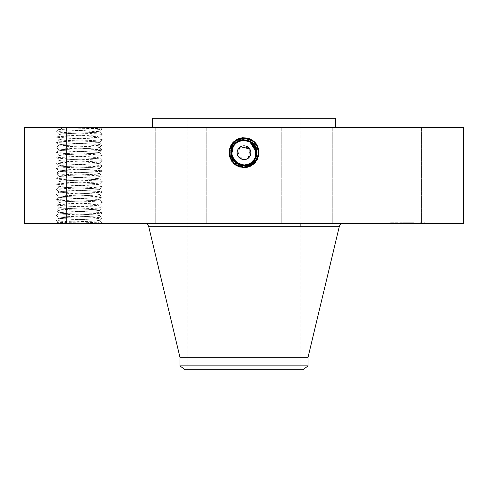 <?xml version="1.0" encoding="UTF-8"?>
<svg xmlns="http://www.w3.org/2000/svg" width="488" height="488" viewBox="0 0 488 488"><rect width="100%" height="100%" fill="white"/><g stroke="black" fill="none" stroke-linecap="round" stroke-linejoin="round"><path stroke-width="0.37" stroke-dasharray="2.44 1.83" d="M463.6 223.321L24.4 223.321M463.6 127.429L24.4 127.429M99.046 127.429L56.803 127.429L99.046 127.429M418.326 127.429L370.91 127.429L418.326 127.429M287.865 127.429L152.5 127.429L287.865 127.429M299.919 127.429L332.279 127.429L299.919 127.429M193.077 127.429L155.721 127.429L193.077 127.429M116.071 127.429L66.582 127.429L116.071 127.429M113.997 127.429L66.582 127.429L113.997 127.429M188.081 127.429L155.721 127.429L188.081 127.429M294.923 127.429L332.279 127.429L294.923 127.429M371.929 127.429L421.418 127.429L371.929 127.429M237.796 142.069A12.298 12.298 0 0 1 244 140.385C248.776 140.562 252.369 142.697 254.791 146.79C257.749 153.598 256.121 159.161 249.899 163.474L244 164.993C231.916 165.743 226.786 147.266 238.083 141.856L244 140.337C256.127 139.58 261.269 158.118 249.941 163.547L244 165.072C231.824 165.822 226.676 147.224 238.04 141.776L244 140.251C256.212 139.501 261.385 158.161 249.978 163.62L244 165.151C231.745 165.908 226.56 147.187 238.004 141.709L244 140.172C256.291 139.409 261.495 158.191 250.015 163.694L244 165.237C231.434 165.957 226.627 147.022 237.967 141.636L244 140.093C256.603 139.367 261.428 158.356 250.057 163.767L244 165.316C231.355 166.042 226.511 146.986 237.924 141.563L244 140.007C256.682 139.275 261.544 158.393 250.094 163.834L244 165.401C231.269 166.127 226.401 146.949 237.888 141.489L244 139.928C256.767 139.19 261.653 158.429 250.131 163.907L244 165.481C231.19 166.219 226.286 146.912 237.845 141.422L244 139.843C256.853 139.104 261.769 158.472 250.173 163.98L244 165.566C231.105 166.304 226.176 146.876 237.809 141.349L244 139.763C256.932 139.019 261.879 158.508 250.21 164.053L246.269 165.444L244 165.645C230.33 167.671 223.175 145.991 236.9 139.684L244 137.677L251.192 139.519C264.716 145.93 258.951 168.525 244 167.646L236.826 165.81C223.339 159.417 229.092 136.884 244 137.762L251.149 139.592C264.606 145.967 258.872 168.433 244 167.567L236.869 165.737C223.455 159.381 229.171 136.976 244 137.842L251.113 139.666C264.49 146.004 258.786 168.348 244 167.482L236.906 165.664C223.565 159.344 229.25 137.061 244 137.921L251.076 139.739C264.38 146.04 258.707 168.262 244 167.402L236.948 165.597C223.681 159.308 229.336 137.146 244 138.006L251.033 139.806C264.264 146.077 258.628 168.177 244 167.317L236.985 165.524C223.791 159.271 229.415 137.232 244 138.086L250.997 139.879C264.154 146.113 258.542 168.092 244 167.238L237.028 165.45C223.907 159.234 229.494 137.317 244 138.171L250.954 139.952C264.038 146.15 258.463 168.006 244 167.158L237.064 165.377C224.016 159.198 229.58 137.403 244 138.25L250.917 140.025C263.929 146.186 258.384 167.915 244 167.073L250.899 165.31C263.868 159.161 258.341 137.494 244 138.33L237.125 140.093C224.187 146.223 229.702 167.829 244 166.994L250.856 165.237C263.758 159.125 258.262 137.579 244 138.415L237.162 140.166C224.297 146.26 229.781 167.744 244 166.914L250.82 165.164C263.642 159.088 258.176 137.665 244 138.494L237.198 140.239C224.413 146.296 229.86 167.659 244 166.829L250.777 165.09C263.532 159.051 258.097 137.75 244 138.58L237.241 140.312C224.523 146.333 229.946 167.573 244 166.75L244 164.981C239.224 164.804 235.631 162.669 233.209 158.576A12.298 12.298 0 0 0 249.893 163.474A12.298 12.298 0 0 0 254.791 146.79A12.298 12.298 0 0 0 238.107 141.892A12.298 12.298 0 0 0 233.209 158.576C230.251 151.762 231.879 146.199 238.107 141.892L244 140.385C248.776 140.562 252.375 142.697 254.791 146.79C257.749 153.604 256.121 159.167 249.893 163.474L244 164.981C239.224 164.804 235.625 162.669 233.209 158.576C230.251 151.762 231.879 146.199 238.107 141.892L243.994 140.385C248.776 140.562 252.369 142.697 254.791 146.79C257.749 153.598 256.121 159.161 249.899 163.474L244.006 164.981C239.224 164.804 235.625 162.669 233.209 158.576C230.251 151.768 231.879 146.205 238.101 141.892L244 140.385C248.776 140.562 252.375 142.697 254.791 146.79C257.749 153.604 256.121 159.167 249.893 163.474L244 164.981C248.776 164.804 252.369 162.669 254.791 158.576A12.298 12.298 0 0 1 250.344 163.218M246.269 165.444L250.259 164.139C261.476 158.752 258.579 139.202 245.08 137.714L236.808 139.519C223.284 145.93 229.049 168.525 244 167.646L251.174 165.81C264.661 159.417 258.908 136.884 244 137.762L236.851 139.592C223.394 145.967 229.128 168.433 244 167.567L251.131 165.737C264.545 159.381 258.829 136.976 244 137.842L236.887 139.666C223.51 146.004 229.214 168.348 244 167.482L251.094 165.664C264.435 159.344 258.75 137.061 244 137.921L236.924 139.739C223.62 146.04 229.293 168.262 244 167.402L251.052 165.597C264.319 159.308 258.664 137.146 244 138.006L236.967 139.806C223.736 146.077 229.372 168.177 244 167.317L251.015 165.524C264.209 159.271 258.585 137.232 244 138.086L237.003 139.879C223.846 146.113 229.458 168.092 244 167.238L250.972 165.45C264.093 159.234 258.506 137.317 244 138.171L237.046 139.952C223.961 146.15 229.537 168.006 244 167.158L250.936 165.377C263.984 159.198 258.42 137.403 244 138.25L237.083 140.025C224.071 146.186 229.616 167.915 244 167.073L237.101 165.31C224.132 159.161 229.659 137.494 244 138.33L250.875 140.093C263.813 146.223 258.298 167.829 244 166.994L237.144 165.237C224.242 159.125 229.738 137.579 244 138.415L250.838 140.166C263.703 146.26 258.219 167.744 244 166.914L237.18 165.164C224.358 159.088 229.824 137.665 244 138.494L250.801 140.239C263.587 146.296 258.14 167.659 244 166.829L237.223 165.09C224.468 159.051 229.903 137.75 244 138.58L250.759 140.312C263.477 146.333 258.054 167.573 244 166.75A7.558 7.558 0 0 0 250.429 163.163M59.554 223.321L99.522 223.321L59.554 223.321M56.803 223.321L57.919 222.205C56.126 222.571 88.895 222.937 99.027 223.303L102.175 223.321C103.615 222.449 55.089 221.582 56.425 220.704C54.985 219.832 103.511 218.966 102.175 218.093C103.615 217.221 55.089 216.349 56.425 215.476L58.999 218.13C58.023 218.874 88.517 219.6 97.118 220.326L99.601 220.667L102.175 223.321L99.515 223.321L97.508 221.125L57.919 222.217L56.437 220.674L59.017 218.093L61.482 217.709C70.083 216.983 100.577 216.257 99.601 215.519L97.118 215.098C88.517 214.366 58.023 213.64 58.999 212.902L58.999 212.823C57.816 213.561 88.474 214.287 97.118 215.025L99.601 215.44M418.326 223.321L370.91 223.321L418.326 223.321M291.72 223.321L156.648 223.321L291.72 223.321M299.919 223.321L332.279 223.321L299.919 223.321M193.077 223.321L155.721 223.321L193.077 223.321M116.071 223.321L66.582 223.321L116.071 223.321M113.997 223.321L66.582 223.321L113.997 223.321M188.081 223.321L155.721 223.321L188.081 223.321M294.923 223.321L332.279 223.321L294.923 223.321M371.929 223.321L421.418 223.321L371.929 223.321M408.7 223.321L390.4 223.321L427 223.321L394.28 223.321L413.488 223.321L403.228 223.321L412.336 223.321L408.7 223.321L408.7 222.772L390.4 222.772L408.7 222.772M242.92 137.714L244 137.726M60.561 127.429L62.342 129.625L58.792 129.424L61.122 129.21C69.686 128.844 101.553 128.484 101.114 128.118L77.574 127.429M101.114 128.118L101.797 127.429M335.5 118.279L152.5 118.279M246.33 140.611L244 140.385C248.776 140.562 252.375 142.697 254.791 146.79C257.749 153.604 256.121 159.167 249.893 163.474L244 164.993C231.91 165.737 226.786 147.26 238.083 141.849L244 140.331C256.133 139.586 261.269 158.124 249.935 163.553L244 165.072C231.831 165.829 226.676 147.23 238.04 141.782L244 140.251C256.206 139.495 261.385 158.155 249.978 163.62L244 165.157C231.751 165.914 226.56 147.193 238.004 141.709L244 140.172C256.298 139.409 261.495 158.197 250.015 163.694L244 165.237C231.672 165.999 226.444 147.156 237.961 141.636L244 140.087C256.609 139.367 261.428 158.356 250.057 163.767L244 165.316C231.355 166.042 226.511 146.992 237.924 141.569L244 140.007C256.688 139.281 261.544 158.399 250.094 163.84L244 165.401C231.275 166.133 226.401 146.955 237.888 141.496L244 139.922C256.773 139.196 261.653 158.435 250.131 163.907L244 165.481C231.19 166.219 226.286 146.918 237.845 141.422L244 139.843C256.847 139.104 261.769 158.466 250.173 163.98L244 165.56C231.111 166.304 226.176 146.882 237.809 141.349L244 139.763C256.932 139.019 261.879 158.502 250.21 164.053L244.024 165.645M245.08 137.714L244 137.677L244 139.763M62.342 129.625L97.118 131.339L99.601 131.833L61.397 129.625M270.919 118.279L187.856 118.279L270.919 118.279M99.601 220.747L97.508 221.125M99.601 215.434C100.784 216.178 70.126 216.904 61.482 217.636L58.999 218.051C57.816 218.789 88.474 219.521 97.118 220.253L99.601 220.661L96.618 221.125M308.05 357.222L179.95 357.222M392.34 222.772L393.45 222.772L392.34 222.772M397.134 222.772L396.024 222.772L397.134 222.772M425.06 222.772L423.95 222.772L425.06 222.772M420.266 222.772L421.376 222.772L420.266 222.772M56.425 205.015L59.017 202.404L56.425 199.787L58.999 197.207C58.023 197.951 88.517 198.677 97.118 199.409L99.601 199.824C100.577 200.568 70.083 201.294 61.482 202.02L58.999 202.361L56.425 205.015L58.999 207.595C57.816 208.327 88.474 209.059 97.118 209.791L99.601 210.206C100.784 210.944 70.126 211.676 61.482 212.408L58.999 212.817L61.482 212.481C70.083 211.749 100.577 211.023 99.601 210.285L97.118 209.864C88.517 209.139 58.023 208.413 58.999 207.674L61.482 207.174C70.126 206.442 100.784 205.716 99.601 204.972L99.601 205.051C100.577 205.796 70.083 206.522 61.482 207.254L59.017 207.632L56.437 210.218L59.017 212.859L56.425 215.476C54.985 214.604 103.511 213.738 102.175 212.859C103.615 211.987 55.089 211.121 56.425 210.243C54.985 209.376 103.511 208.504 102.175 207.632C103.615 206.76 55.089 205.893 56.425 205.015C54.985 204.143 103.511 203.276 102.175 202.398C103.615 201.532 55.089 200.659 56.425 199.787C54.985 198.915 103.511 198.049 102.175 197.17C103.615 196.298 55.089 195.432 56.425 194.553C54.985 193.681 103.511 192.815 102.175 191.943C103.615 191.07 55.089 190.198 56.425 189.326C54.985 188.453 103.511 187.587 102.175 186.709C103.615 185.836 55.089 184.97 56.425 184.092C54.985 183.226 103.511 182.353 102.175 181.481C103.615 180.609 55.089 179.743 56.425 178.864C54.985 177.992 103.511 177.126 102.175 176.247C103.615 175.381 55.089 174.509 56.425 173.636C54.985 172.764 103.511 171.898 102.175 171.02C103.615 170.147 55.089 169.281 56.425 168.403C54.985 167.53 103.511 166.664 102.175 165.792C103.615 164.92 55.089 164.047 56.425 163.175C54.985 162.303 103.511 161.436 102.175 160.558C103.615 159.686 55.089 158.82 56.425 157.941L56.437 157.917C54.985 157.075 103.511 156.203 102.175 155.33C103.615 154.458 55.089 153.592 56.425 152.713C54.985 151.841 103.511 150.975 102.175 150.097C103.615 149.23 55.089 148.358 56.425 147.486C54.985 146.613 103.511 145.747 102.175 144.869C103.615 143.997 55.089 143.13 56.425 142.252C54.985 141.38 103.511 140.513 102.175 139.641C103.615 138.769 55.089 137.897 56.425 137.024C54.985 136.152 103.511 135.286 102.175 134.407C103.615 133.535 55.089 132.669 56.425 131.791C54.985 130.924 103.511 130.052 102.175 129.18L99.601 131.754C100.784 132.492 70.126 133.224 61.482 133.956L58.999 134.365L61.482 134.029C70.083 133.297 100.577 132.571 99.601 131.833L102.175 134.407L99.582 131.797L102.163 129.21L101.114 128.1M270.919 369.721L187.856 369.721L270.919 369.721M239.303 157.685L248.203 158.112L250.021 149.395L249.362 148.401M248.697 147.681L239.797 147.254L237.979 155.971L238.638 156.965M308.05 365.866L179.95 365.866M392.34 223.321L393.45 223.321L392.34 223.321M397.134 223.321L396.024 223.321L397.134 223.321M425.06 223.321L423.95 223.321L425.06 223.321M420.266 223.321L421.376 223.321L420.266 223.321M58.999 134.371L58.999 134.444C58.023 135.188 88.517 135.914 97.118 136.646L99.582 137.03L102.175 139.641L99.601 142.295L97.118 141.874C88.517 141.148 58.023 140.422 58.999 139.678L58.999 139.599C57.816 140.337 88.474 141.069 97.118 141.801L99.601 142.209C100.784 142.953 70.126 143.679 61.482 144.417L58.999 144.826L61.482 144.491C70.083 143.759 100.577 143.033 99.601 142.295L99.601 142.215M58.999 134.365C57.816 135.109 88.474 135.835 97.118 136.573L99.582 137.018L102.175 134.407L99.601 136.982C100.784 137.726 70.126 138.452 61.482 139.184L58.999 139.599L61.482 139.257C70.083 138.531 100.577 137.805 99.601 137.067L102.175 139.641L99.582 142.252L102.175 144.869L99.582 147.48L102.175 144.869M184.976 369.721L303.024 369.721M237.979 155.971A6.862 6.862 0 0 0 247.288 158.704A6.862 6.862 0 0 0 250.021 149.395A6.862 6.862 0 0 0 240.712 146.662A6.862 6.862 0 0 0 237.979 155.971M404.412 223.321L414.141 223.321L404.369 223.321L404.387 222.772L414.141 222.772L403.619 222.772L404.515 222.772L404.393 223.321M403.942 223.321L403.948 222.772L409.633 222.772L403.899 222.772L403.948 223.321L403.948 222.772M405.528 223.321L405.54 222.772L405.528 223.321M404.375 223.321L407.632 223.321L404.015 223.321L404.747 223.321L404.357 222.772L404.363 223.321L404.375 222.772M408.682 223.321L408.682 222.772M409.005 223.321L409.005 222.772L409.011 223.321M409.359 223.321L409.359 222.772M408.901 223.321L408.913 222.772L408.901 223.321M413.373 223.321L412.336 223.321L413.373 223.321L413.373 222.772L413.373 223.321M404.552 223.321L406.162 223.321L404.558 223.321L404.558 222.772L407.632 222.772L403.228 222.772L404.558 222.772L404.558 223.321M406.559 223.321L410.018 223.321L406.443 223.321L406.443 222.772L410.018 222.772L406.559 222.772M408.761 223.321L414.141 223.321L408.761 223.321L408.767 222.772L414.141 222.772L408.761 222.772L408.761 223.321M231.721 152.067L233.209 146.79A12.298 12.298 0 0 1 237.723 142.112M246.281 140.599A12.298 12.298 0 0 1 249.886 141.892L249.96 141.782M252.095 143.429A12.298 12.298 0 0 1 252.412 143.716L255.139 147.48M254.748 146.717A12.298 12.298 0 0 1 255.584 148.559M250.185 163.309A12.298 12.298 0 0 1 244 164.981L240.608 164.499M241.713 164.761A12.298 12.298 0 0 1 238.114 163.48L241.67 164.755L244 164.981L240.627 164.505M235.905 161.937A12.298 12.298 0 0 1 235.576 161.644M237.308 162.998L232.062 155.635L233.209 146.79L231.733 153.543L234.203 160.119L233.246 158.649A12.298 12.298 0 0 1 232.416 156.807M403.338 223.321L403.338 222.772M403.228 223.321L403.228 222.772M403.308 223.321L403.308 222.772M403.576 223.321L403.576 222.772L403.576 223.321M403.844 223.321L403.844 222.772M404.101 223.321L404.101 222.772M404.607 223.321L404.607 222.772L404.601 223.321M404.857 223.321L404.869 222.772M405.095 223.321L405.095 222.772M405.327 223.321L405.327 222.772L405.302 223.321M405.558 223.321L405.558 222.772L405.546 223.321M405.784 223.321L405.784 222.772M405.589 223.321L405.601 222.772M405.406 223.321L405.406 222.772L405.412 223.321M405.235 223.321L405.223 222.772L405.235 223.321M405.077 223.321L405.077 222.772L405.077 223.321M404.93 223.321L404.93 222.772L404.906 223.321M404.796 223.321L404.802 222.772M404.668 223.321L404.668 222.772L404.674 223.321M404.454 223.321L404.454 222.772L404.46 223.321M404.284 223.321L404.29 222.772M404.216 223.321L404.216 222.772L404.216 223.321M404.149 223.321L404.149 222.772L404.155 223.321M404.052 223.321L404.064 222.772M404.015 223.321L404.009 222.772M403.985 223.321L403.979 222.772M404.436 223.321L404.43 222.772M404.509 223.321L404.522 222.772M404.826 223.321L404.826 222.772L404.839 223.321M405.016 223.321L405.016 222.772L405.01 223.321M405.131 223.321L405.131 222.772L405.144 223.321M405.254 223.321L405.254 222.772M405.388 223.321L405.388 222.772M405.699 223.321L405.699 222.772L405.705 223.321M405.87 223.321L405.87 222.772M406.046 223.321L406.046 222.772M405.888 223.321L405.888 222.772M405.741 223.321L405.741 222.772L405.748 223.321M405.473 223.321L405.467 222.772M405.357 223.321L405.351 222.772M405.15 223.321L405.15 222.772M404.979 223.321L404.979 222.772L404.991 223.321M404.741 223.321L404.747 222.772M404.704 223.321L404.704 222.772L404.711 223.321M404.637 223.321L404.631 222.772M404.589 223.321L404.589 222.772L404.595 223.321M412.549 223.321L412.549 222.772M413.488 223.321L413.488 222.772L413.488 223.321M412.616 223.321L412.616 222.772M403.924 223.321L403.911 222.772M404.04 223.321L404.04 222.772L404.046 223.321M404.137 223.321L404.137 222.772M404.198 223.321L404.198 222.772L404.18 223.321M404.339 223.321L404.326 222.772L404.339 223.321M404.759 223.321L404.759 222.772L404.772 223.321M404.887 223.321L404.887 222.772L404.875 223.321M405.034 223.321L405.052 222.772M405.186 223.321L405.186 222.772M405.65 223.321L405.65 222.772M405.498 223.321L405.498 222.772M404.942 223.321L404.942 222.772M403.881 223.321L403.881 222.772L403.887 223.321M403.728 223.321L403.728 222.772M403.619 223.321L403.619 222.772L403.594 223.321M403.759 223.321L403.759 222.772M404.296 223.321L404.32 222.772M405.296 223.321L405.296 222.772L405.296 223.321M405.992 223.321L405.992 222.772M406.065 223.321L406.065 222.772M405.449 223.321L405.449 222.772M404.235 223.321L404.241 222.772M412.702 223.321L412.702 222.772M413.928 223.321L413.928 222.772L413.928 223.321M414.141 223.321L414.141 222.772L414.141 223.321M412.641 223.321L412.641 222.772M407.632 223.321L407.632 222.772M407.663 223.321L407.663 222.772M407.706 223.321L407.706 222.772M407.773 223.321L407.773 222.772M407.858 223.321L407.858 222.772M407.962 223.321L407.962 222.772M408.084 223.321L408.084 222.772M408.23 223.321L408.23 222.772M408.389 223.321L408.389 222.772L408.383 223.321M408.572 223.321L408.572 222.772L408.584 223.321M408.895 223.321L408.895 222.772L408.895 223.321M408.779 223.321L408.779 222.772M408.505 223.321L408.505 222.772M408.438 223.321L408.438 222.772M408.34 223.321L408.34 222.772M408.31 223.321L408.31 222.772L408.303 223.321M408.285 223.321L408.285 222.772M408.724 223.321L408.724 222.772M408.81 223.321L408.81 222.772M408.865 223.321L408.865 222.772M408.932 223.321L408.932 222.772L408.938 223.321M409.096 223.321L409.096 222.772M409.194 223.321L409.194 222.772L409.194 223.321M409.273 223.321L409.273 222.772M409.121 223.321L409.121 222.772M409.06 223.321L409.06 222.772M408.968 223.321L408.975 222.772M412.336 223.321L412.336 222.772L412.336 223.321M409.633 223.321L409.633 222.772M406.278 223.321L406.278 222.772M404.503 223.321L404.503 222.772L404.497 223.321M405.626 223.321L405.626 222.772M403.814 223.321L403.814 222.772L403.82 223.321M403.704 223.321L403.704 222.772L403.71 223.321M405.796 223.321L405.796 222.772M406.162 223.321L406.162 222.772M405.937 223.321L405.937 222.772M410.018 223.321L410.018 222.772M406.443 223.321L406.443 222.772M409.896 223.321L409.896 222.772M412.494 223.321L412.494 222.772M412.397 223.321L412.397 222.772M237.571 163.163A7.558 7.558 0 0 0 244 166.75L243.994 164.981C248.776 164.804 252.369 162.669 254.791 158.576C252.375 162.669 248.776 164.804 244 164.981L244 166.914L243.994 164.981L244 166.829L244.006 164.981L249.893 163.474L250.856 165.237L249.899 163.474L250.82 165.164L249.899 163.474L250.777 165.09L249.899 163.474L254.773 158.612A12.298 12.298 0 0 1 253.815 160.088L249.899 163.474L244 164.981L244 166.75L244 164.981C248.776 164.804 252.375 162.669 254.791 158.576L256.133 150.694L252.253 143.57M242.573 164.895L243.603 164.974M255.767 156.258L256.029 155.227M256.298 152.695L256.255 151.719M244 164.981L244 166.994L244 164.981C239.224 164.804 235.625 162.669 233.209 158.576C235.631 162.669 239.224 164.804 244 164.981C239.224 164.804 235.625 162.669 233.209 158.576C235.631 162.669 239.224 164.804 244.006 164.981C248.776 164.804 252.375 162.669 254.791 158.576L256.291 152.354M256.285 152.262L255.242 147.705M246.342 140.611L244.006 140.385C248.782 140.562 252.375 142.697 254.791 146.79C257.072 150.914 256.743 155.349 253.815 160.088M244 140.385L244 138.33L244.006 140.385L244 138.58L243.994 140.385L238.107 141.892L244 140.385L238.107 141.892L237.162 140.166L238.101 141.892C231.879 146.199 230.251 151.762 233.209 158.576C230.251 151.768 231.879 146.205 238.101 141.892C231.879 146.199 230.251 151.762 233.209 158.576C230.251 151.768 231.879 146.205 238.101 141.892L244 140.385C248.782 140.568 252.375 142.703 254.791 146.79C256.792 150.719 256.786 154.653 254.779 158.6M58.999 144.826C57.816 145.57 88.474 146.296 97.118 147.028L99.601 147.443C100.784 148.181 70.126 148.913 61.482 149.645L58.999 150.06L61.482 149.718C70.083 148.993 100.577 148.267 99.601 147.528L102.175 150.097L99.601 152.75L97.118 152.335C88.517 151.603 58.023 150.877 58.999 150.139L58.999 150.06C57.816 150.798 88.474 151.53 97.118 152.262L99.601 152.671C100.784 153.415 70.126 154.141 61.482 154.873L58.999 155.288L61.482 154.952C70.083 154.22 100.577 153.494 99.601 152.756L99.601 152.677M58.999 144.832L58.999 144.906C58.023 145.65 88.517 146.376 97.118 147.108L99.601 147.443M233.209 146.79L231.849 154.543L235.551 161.619L231.843 154.537L233.209 146.79L232.874 157.911M254.791 158.576L256.291 152.366L256.023 155.269L255.114 157.947M99.601 204.978L97.118 204.637C88.517 203.905 58.023 203.179 58.999 202.441M99.601 204.972L97.118 204.564C88.474 203.831 57.816 203.099 58.999 202.361L61.482 201.947C70.126 201.215 100.784 200.483 99.601 199.744L97.118 199.33C88.474 198.598 57.816 197.872 58.999 197.128L56.425 194.553L58.999 191.9C57.816 192.638 88.474 193.37 97.118 194.102L99.601 194.511L97.118 194.175C88.517 193.449 58.023 192.723 58.999 191.979L56.437 189.295L59.017 186.715L61.482 186.331C70.083 185.599 100.577 184.873 99.601 184.135L99.601 184.055C100.784 184.793 70.126 185.525 61.482 186.257L59.017 186.709L56.425 184.092L59.017 181.481L56.437 178.834L59.017 176.253L61.482 175.869C70.083 175.143 100.577 174.417 99.601 173.679L99.601 173.594C100.784 174.332 70.126 175.064 61.482 175.796L59.017 176.247L56.425 173.636L59.017 171.026L56.437 168.372L59.017 165.792L61.482 165.408C70.083 164.682 100.577 163.956 99.601 163.218L99.601 163.138C100.784 163.876 70.126 164.602 61.482 165.334L59.017 165.786L56.437 163.206L58.999 160.521C57.816 161.26 88.474 161.986 97.118 162.724L99.601 163.132L97.118 162.797C88.517 162.065 58.023 161.339 58.999 160.601L56.425 157.941L59.017 155.33L56.425 152.713L59.017 150.103L56.425 147.486L59.017 144.875L56.425 142.252L59.017 139.641L56.425 137.024L59.017 134.413L56.425 131.791L58.792 129.405L56.803 127.429M256.285 152.219L256.182 151.012M253.327 144.674L252.516 143.814M232.441 156.88L231.928 155.013M99.601 194.511C100.784 195.255 70.126 195.981 61.482 196.719L58.999 197.128L61.482 196.792C70.083 196.06 100.577 195.334 99.601 194.596L99.601 194.517M58.999 155.288C57.816 156.026 88.474 156.758 97.118 157.49L99.582 157.941L102.163 155.361L99.582 152.72L102.175 150.097M58.999 155.294L58.999 155.367C58.023 156.111 88.517 156.837 97.118 157.563L99.582 157.947L102.163 160.528L99.601 163.132M58.999 160.601L61.482 160.18C70.083 159.448 100.577 158.722 99.601 157.984L99.601 157.905C100.784 158.643 70.126 159.375 61.482 160.107L58.999 160.595M102.175 223.321L99.582 220.71L102.175 218.093L99.582 215.482L102.175 212.859L99.582 210.249L102.175 207.632L99.582 205.021L102.175 202.398L99.582 199.787L102.175 197.17L99.582 194.559L102.175 191.943L99.582 189.332L97.118 188.947C88.517 188.215 58.023 187.49 58.999 186.751L56.425 189.326L58.999 191.9L61.482 191.485C70.126 190.753 100.784 190.027 99.601 189.283L102.175 186.709L99.582 184.098L102.175 181.481L99.582 178.87L97.118 178.486C88.517 177.754 58.023 177.028 58.999 176.29L58.999 176.211C57.816 176.949 88.474 177.681 97.118 178.413L99.582 178.858L102.175 176.247L99.582 173.636L102.163 170.989L99.582 168.409L97.118 168.024C88.517 167.299 58.023 166.573 58.999 165.829L58.999 165.749C57.816 166.487 88.474 167.219 97.118 167.951L99.582 168.403L102.175 165.792L99.582 163.181L102.175 160.558L99.601 157.984M58.999 191.9L61.482 191.558C70.083 190.832 100.577 190.106 99.601 189.368L97.118 188.874C88.474 188.136 57.816 187.41 58.999 186.666L58.999 186.745M58.999 181.524L61.482 181.103C70.083 180.371 100.577 179.645 99.601 178.907L99.601 178.828C100.784 179.566 70.126 180.292 61.482 181.024L58.999 181.438C57.816 182.176 88.474 182.909 97.118 183.641L99.601 184.055L97.118 183.714C88.517 182.988 58.023 182.262 58.999 181.524L58.999 181.518M99.601 163.218L102.175 165.792L99.601 168.445C100.577 169.184 70.083 169.909 61.482 170.641L58.999 171.056M99.601 168.36C100.784 169.104 70.126 169.83 61.482 170.568L58.999 170.977C57.816 171.721 88.474 172.447 97.118 173.179L99.601 173.594L97.118 173.258C88.517 172.526 58.023 171.8 58.999 171.062M102.175 129.18C102.919 128.594 82.039 128.015 67.716 127.429M244 167.646L244 165.566L244 167.646M250.051 163.767L250.259 164.139M237.924 141.563L236.9 139.684M339.27 226.694L148.73 226.694M244 139.843L244 137.762L244 139.843M244 167.567L244 165.481L244 167.567M403.478 223.321L403.478 222.772M403.356 223.321L403.356 222.772M244 167.482L244 165.401L244 167.482M244 167.402L244 165.316L244 167.402M244 140.007L244 137.921L244 140.007M244 167.317L244 165.237L244 167.317M244 167.238L244 165.157L244 167.238M244 140.172L244 138.086L244 140.172M244 166.994L244 164.993L244 166.994M244 138.33L244 140.337L244 138.33M370.91 127.429L370.91 223.321L370.91 127.429M421.418 127.429L421.418 223.321L421.418 127.429M332.279 127.429L332.279 223.321L332.279 127.429M281.771 127.429L281.771 223.321L281.771 127.429M206.229 127.429L206.229 223.321L206.229 127.429M155.721 127.429L155.721 223.321L155.721 127.429M117.089 127.429L117.089 223.321L117.089 127.429M66.582 127.429L66.582 223.321L66.582 127.429M390.4 223.321L390.4 222.772M427 223.321L427 222.772M300.144 369.721L300.144 226.694M300.144 223.321L300.144 118.279M187.856 369.721L187.856 118.279M423.12 223.321L423.12 222.772M394.28 223.321L394.28 222.772M393.45 223.321L393.45 222.772M391.23 223.321L391.23 222.772M409.81 223.321L409.81 222.772L409.81 223.321M407.59 223.321L407.59 222.772L407.59 223.321M398.238 223.321L398.238 222.772L398.238 223.321M396.024 223.321L396.024 222.772L396.024 223.321M426.17 223.321L426.17 222.772M423.95 223.321L423.95 222.772M421.376 223.321L421.376 222.772L421.376 223.321M419.161 223.321L419.161 222.772L419.161 223.321"/><path stroke-width="0.73" d="M24.4 223.321L463.6 223.321L463.6 127.429L24.4 127.429L24.4 223.321M243.976 165.645L244 165.645C257.67 167.671 264.825 145.991 251.1 139.684L242.92 137.714C229.421 139.202 226.524 158.752 237.741 164.139L241.731 165.444L243.976 165.645L237.79 164.053L241.731 165.444M237.308 162.998L244 164.993C256.084 165.743 261.214 147.266 249.917 141.856L244 140.337C231.873 139.58 226.731 158.118 238.059 163.547L244 165.072C256.176 165.822 261.324 147.224 249.96 141.776L244 140.251C231.788 139.501 226.615 158.161 238.022 163.62L244 165.151C256.255 165.908 261.44 147.187 249.996 141.709L244 140.172C231.709 139.409 226.505 158.191 237.985 163.694L244 165.237C256.566 165.957 261.373 147.022 250.033 141.636L244 140.093C231.397 139.367 226.572 158.356 237.943 163.767L244 165.316C256.645 166.042 261.489 146.986 250.076 141.563L244 140.007C231.318 139.275 226.456 158.393 237.906 163.834L244 165.401C256.731 166.127 261.599 146.949 250.112 141.489L244 139.928C231.233 139.19 226.347 158.429 237.869 163.907L244 165.481C256.81 166.219 261.714 146.912 250.155 141.422L244 139.843C231.147 139.104 226.231 158.472 237.827 163.98L244 165.566C256.895 166.304 261.824 146.876 250.191 141.349L244 139.763C231.068 139.019 226.121 158.508 237.79 164.053L237.741 164.139M152.5 127.429L152.5 118.279L335.5 118.279L335.5 127.429M235.905 161.937A12.298 12.298 0 0 0 238.114 163.48L233.227 158.612A12.298 12.298 0 0 0 234.185 160.088L238.101 163.474L234.203 160.113L238.101 163.474L244 164.993C256.09 165.737 261.214 147.26 249.917 141.849L244 140.331C231.867 139.586 226.731 158.124 238.065 163.553L244 165.072C256.169 165.829 261.324 147.23 249.96 141.782L244 140.251C231.794 139.495 226.615 158.155 238.022 163.62L244 165.157C256.249 165.914 261.44 147.193 249.996 141.709L244 140.172C231.702 139.409 226.505 158.197 237.985 163.694L244 165.237C256.328 165.999 261.556 147.156 250.039 141.636L244 140.007C231.312 139.281 226.456 158.399 237.906 163.84L244 165.401C256.725 166.133 261.599 146.955 250.112 141.496L244 139.922C231.227 139.196 226.347 158.435 237.869 163.907L244 165.481C256.81 166.219 261.714 146.918 250.155 141.422L244 139.763C231.068 139.019 226.121 158.502 237.79 164.053L244 165.56C256.889 166.304 261.824 146.882 250.191 141.349L244 139.763L244 137.677M308.05 357.222L308.05 365.866L179.95 365.866L179.95 357.222L308.05 357.222L339.27 226.694C339.916 224.584 341.344 223.461 343.54 223.321M249.362 148.401L248.697 147.681M238.638 156.965L239.303 157.685M249.905 149.182L250.021 155.971C246.153 163.944 233.362 156.965 237.979 149.395L240.852 146.583M240.919 146.546L249.886 149.151M249.954 141.776L244 139.843C231.153 139.104 226.231 158.466 237.827 163.98L244 165.316C256.645 166.042 261.489 146.992 250.076 141.569L251.192 139.519M308.05 365.866L303.024 369.721L184.976 369.721L179.95 365.866M237.979 149.395A6.862 6.862 0 0 1 247.288 146.662A6.862 6.862 0 0 1 250.021 155.971A6.862 6.862 0 0 1 240.712 158.704A6.862 6.862 0 0 1 237.979 149.395M252.253 143.57L249.893 141.892L244.006 140.385A12.298 12.298 0 0 1 246.281 140.599M256.255 151.719L249.893 141.892A12.298 12.298 0 0 1 252.095 143.429M256.285 152.219L249.899 141.892L252.424 143.722A12.298 12.298 0 0 1 254.748 146.717M255.584 148.559A12.298 12.298 0 0 1 254.791 158.576L255.767 156.258M243.603 164.974L244 164.981A12.298 12.298 0 0 1 241.713 164.761M235.576 161.644A12.298 12.298 0 0 1 233.246 158.649L232.874 157.911M232.416 156.807A12.298 12.298 0 0 1 233.209 146.79L233.209 146.79C235.625 142.697 239.224 140.562 244 140.385C239.224 140.562 235.631 142.697 233.209 146.79C235.625 142.697 239.224 140.562 244 140.385C239.224 140.562 235.631 142.697 233.209 146.79C235.625 142.697 239.224 140.562 244 140.385C239.218 140.562 235.625 142.697 233.209 146.79C235.625 142.703 239.218 140.568 244 140.385L244 140.093C231.391 139.367 226.572 158.356 237.943 163.767L238.101 163.48L244 164.981C248.776 164.804 252.369 162.669 254.791 158.576C257.749 151.762 256.121 146.199 249.893 141.892L246.33 140.611M240.608 164.499L237.571 163.163L240.627 164.505M238.107 163.474L244 164.981L238.101 163.474L242.573 164.895M256.029 155.227L256.298 152.695M255.114 157.947L255.712 148.944L249.893 141.892L246.342 140.611M252.516 143.814L249.899 141.892L244 140.385L249.954 141.782M244 165.645L244 164.981C248.776 164.804 252.375 162.669 254.791 158.576M256.182 151.012L253.327 144.674M234.185 160.088L232.441 156.88M231.928 155.013L231.721 152.067M233.221 158.6C231.214 154.653 231.208 150.719 233.209 146.79M179.95 357.222L148.73 226.694L339.27 226.694M148.73 226.694C148.084 224.584 146.656 223.461 144.46 223.321M300.144 226.694L300.144 223.321"/></g></svg>
